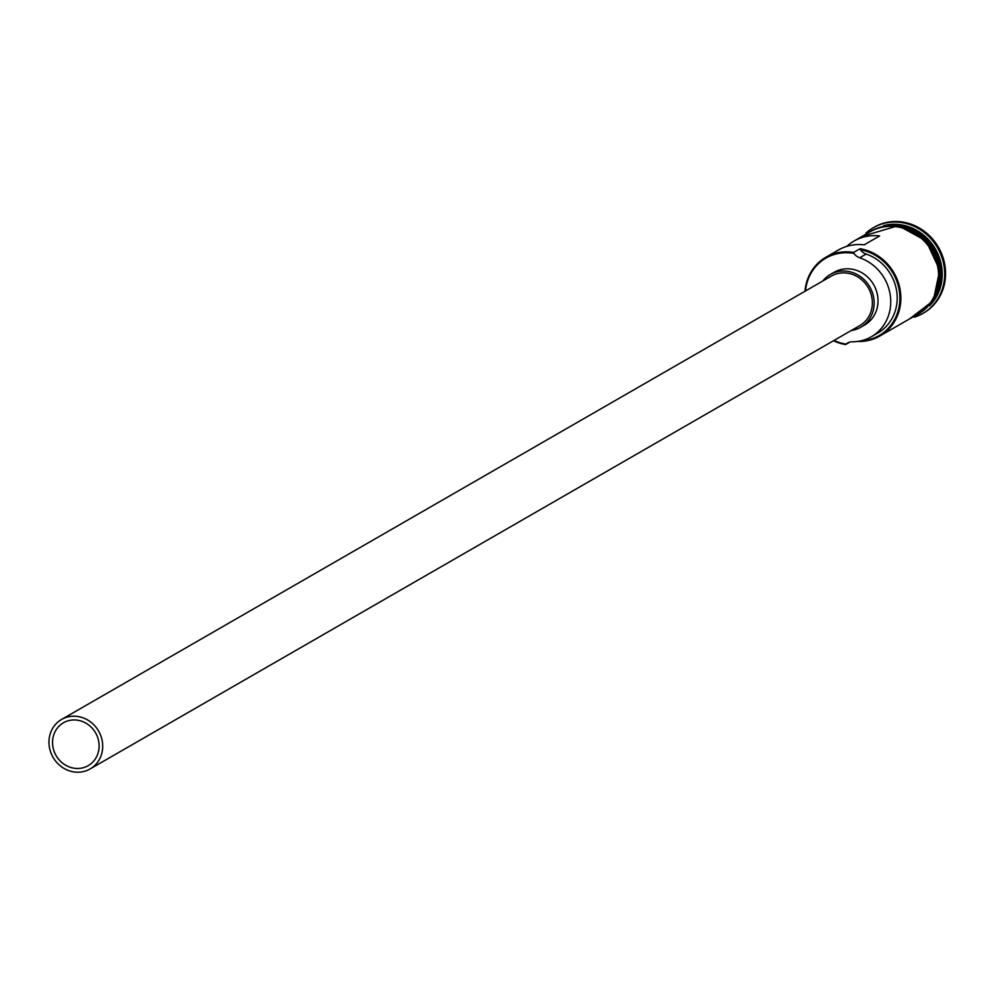 <?xml version="1.0" encoding="UTF-8"?>
<svg xmlns="http://www.w3.org/2000/svg" width="994" height="994" viewBox="0 0 994 994"><rect width="100%" height="100%" fill="white"/><g stroke="black" fill="none" stroke-linecap="round" stroke-linejoin="round"><path stroke-width="1.49" d="M804.991 291.254A47.6 43.811 60.1 0 1 825.865 257.26A47.6 43.811 60.1 0 1 853.647 252.426L853.945 253.433A46.83 43.115 -119.9 0 0 853.324 253.321A46.83 43.115 -119.9 0 0 805.5 290.969M834.003 340.457A46.83 43.115 -119.9 0 0 845.397 343.986A46.83 43.115 -119.9 0 0 846.018 344.086L845.596 344.583A47.6 43.811 60.1 0 1 833.506 340.743M73.742 768.163A24.751 22.787 -119.9 0 0 88.193 765.653A24.751 22.787 -119.9 0 0 98.481 740.269A24.751 22.787 -119.9 0 0 77.93 720.252A24.751 22.787 -119.9 0 0 63.479 722.762A24.751 22.787 -119.9 0 0 53.179 748.147A24.751 22.787 -119.9 0 0 73.742 768.163M78.253 716.562A28.553 26.291 -119.9 0 0 61.578 719.457A28.553 26.291 -119.9 0 0 49.7 748.755A28.553 26.291 -119.9 0 0 73.419 771.853A28.553 26.291 -119.9 0 0 90.094 768.958A28.553 26.291 -119.9 0 0 101.972 739.66A28.553 26.291 -119.9 0 0 78.253 716.562M90.094 768.958L859.748 325.622A28.553 26.291 -119.9 0 0 871.626 296.336A28.553 26.291 -119.9 0 0 847.919 273.238A28.553 26.291 -119.9 0 0 831.245 276.133L61.578 719.457M851.299 330.493A30.466 28.043 -119.9 0 0 860.705 327.274A30.466 28.043 -119.9 0 0 873.378 296.038A30.466 28.043 -119.9 0 0 848.081 271.399A30.466 28.043 -119.9 0 0 830.288 274.481A30.466 28.043 -119.9 0 0 822.784 281.004M860.705 327.274L864.569 325.05A30.466 28.043 -119.9 0 0 877.242 293.814A30.466 28.043 -119.9 0 0 851.945 269.163A30.466 28.043 -119.9 0 0 834.165 272.257L830.288 274.481M891.693 225.029A47.6 43.811 60.1 0 1 900.191 225.626A47.6 43.811 60.1 0 1 934.285 298.97M897.681 225.539A47.6 43.811 60.1 0 1 899.806 225.849A47.6 43.811 60.1 0 1 936.845 293.541M883.467 225.675A47.6 43.811 60.1 0 1 901.483 224.88A47.6 43.811 60.1 0 1 939.442 257.881A47.6 43.811 60.1 0 1 929.601 305.767M865.886 233.192A49.501 45.562 60.1 0 1 873.391 227.688A49.501 45.562 60.1 0 1 902.291 222.668A49.501 45.562 60.1 0 1 943.393 262.714A49.501 45.562 60.1 0 1 922.805 313.483A49.501 45.562 60.1 0 1 914.281 317.198M825.865 257.26L838.501 249.979A47.6 43.811 60.1 0 1 864.146 244.847L879.615 235.938A47.6 43.811 -119.9 0 0 853.97 241.07A47.6 43.811 -119.9 0 0 846.739 246.4M853.647 252.426L860.096 248.724A47.6 43.811 60.1 0 1 899.632 287.216A47.6 43.811 60.1 0 1 879.827 336.034A47.6 43.811 60.1 0 1 857.536 341.439M853.97 241.07L870.085 231.788A47.6 43.811 60.1 0 1 897.868 226.967A47.6 43.811 60.1 0 1 937.404 265.46A47.6 43.811 60.1 0 1 917.599 314.278L879.827 336.034M845.596 344.583L849.907 342.098M873.838 227.44A49.501 45.562 60.1 0 1 874.298 227.166A49.501 45.562 60.1 0 1 903.186 222.147A49.501 45.562 60.1 0 1 944.3 262.192A49.501 45.562 60.1 0 1 923.699 312.961A49.501 45.562 60.1 0 1 923.252 313.209M860.903 340.83A46.83 43.115 -119.9 0 0 899.881 297.964A46.83 43.115 -119.9 0 0 860.394 249.718A11.419 10.512 -119.9 0 0 866.159 254.054A43.984 40.481 -119.9 0 1 896.712 291.428A43.984 40.481 -119.9 0 1 877.764 333.052L871.316 336.767A43.984 40.481 -119.9 0 0 890.264 295.143A43.984 40.481 -119.9 0 0 859.711 257.769L866.159 254.054M860.394 249.718L860.096 248.724M853.945 253.433A11.419 10.512 -119.9 0 0 859.711 257.769M871.316 336.767A43.984 40.481 -119.9 0 1 852.355 341.787A11.419 10.512 -119.9 0 0 847.435 343.092A11.419 10.512 -119.9 0 0 846.018 344.086M914.194 316.241A47.787 43.984 -119.9 0 0 938.001 267.51A47.787 43.984 -119.9 0 0 897.893 226.781A47.787 43.984 -119.9 0 0 866.681 233.752M870.309 231.44A47.787 43.984 60.1 0 1 898.539 226.408A47.787 43.984 60.1 0 1 938.261 265.261A47.787 43.984 60.1 0 1 918.009 314.253M873.391 227.688L874.298 227.166M909.535 318.925L933.267 300.71L939.715 270.219L926.085 240.883L898.365 225.65L862.022 236.435M922.805 313.483L923.699 312.961"/></g></svg>
